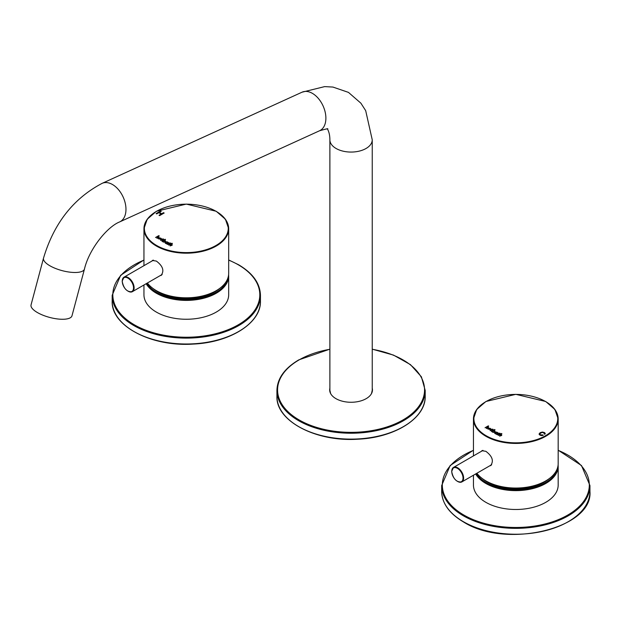 <?xml version="1.0" encoding="UTF-8"?>
<svg xmlns="http://www.w3.org/2000/svg" width="621" height="621" viewBox="0 0 621 621"><rect width="100%" height="100%" fill="white"/><g stroke="black" fill="none" stroke-linecap="round" stroke-linejoin="round"><path stroke-width="0.93" d="M43.524 258.111L31.05 304.903A21.184 7.312 14.9 0 0 49.633 317.416A21.184 7.312 14.9 0 0 71.982 315.817L84.464 269.025C89.106 249.145 107.138 226.812 119.698 221.899A21.184 13.437 65.5 0 0 123.144 197.051A21.184 13.437 65.5 0 0 102.123 183.35C73.425 198.448 53.895 223.366 43.524 258.111A21.184 7.312 14.9 0 0 62.108 270.632A21.184 7.312 14.9 0 0 84.464 269.025M372.243 388.179A21.393 12.35 180 0 1 372.46 389.918A21.393 12.35 180 0 1 351.067 402.268A21.393 12.35 180 0 1 329.673 389.918A21.393 12.35 180 0 1 329.883 388.179M473.45 475.22L473.45 485.032A42.36 24.46 0 0 0 485.863 502.327A42.36 24.46 0 0 0 532.026 507.629A42.36 24.46 0 0 0 558.178 485.032L558.178 466.185A42.36 24.46 180 0 1 522.634 490.318A42.36 24.46 180 0 1 475.647 473.955M549.158 478.675A40.241 23.233 180 0 1 482.478 478.675M500.394 434.607L501.908 433.737L501.473 433.489L498.236 435.352L499.804 434.956A0.831 0.481 180 0 1 500.968 434.917L499.595 436.136L501.489 435.546A0.939 0.543 0 0 0 501.76 435.166A0.939 0.543 0 0 0 501.062 434.646A1.452 0.838 0 0 0 500.394 434.607L500.394 434.7A1.452 0.838 0 0 1 501.062 434.731L501.062 434.646M491.809 431.642L491.382 431.393L494.619 429.522L495.046 429.771L493.454 430.687A1.304 0.753 180 0 1 494.727 430.889A1.498 0.862 180 0 1 495.084 431.448A1.498 0.862 180 0 1 494.611 432.076A1.475 0.854 180 0 1 492.569 432.146A1.32 0.761 180 0 1 492.189 431.611A1.32 0.761 180 0 1 492.243 431.393L491.809 431.642M542.77 434.925L543.196 435.344L541.442 435.593L539.944 435.142L539.036 434.063L540.177 432.651L542.381 432.045L544.446 432.55L545.207 433.365L544.896 434.273L544.198 434.025L543.949 432.837L542.405 432.48L540.782 432.992L539.82 433.994L540.386 434.832L542.77 434.925L543.196 435.43M487.772 427.302L486.406 428.521L488.292 427.931A0.939 0.543 0 0 0 488.564 427.551A0.939 0.543 0 0 0 487.873 427.031A1.452 0.838 0 0 0 487.198 426.992L488.719 426.122L488.285 425.866L485.048 427.737L486.608 427.333A0.831 0.481 180 0 1 487.772 427.302M490.497 429.693L490.9 428.878L490.07 428.265L487.896 428.855L490.497 429.693M492.725 429.103L492.989 429.949L490.07 430.64L491.793 429.251L493.082 429.398M497.506 433.039A1.335 0.768 0 0 0 497.553 432.837A1.335 0.768 0 0 0 497.18 432.301A1.49 0.862 0 0 0 495.131 432.363A1.483 0.854 0 0 0 494.65 433A1.483 0.854 0 0 0 495.007 433.559A1.327 0.768 0 0 0 496.272 433.745L495.868 433.986L496.295 434.234L498.353 433.047L497.506 433.124L497.918 432.798M500.161 433.396L499.595 434.219L497.072 434.677L498.795 433.295L500.161 433.396M476.889 473.241A42.36 24.46 0 0 0 485.863 480.879A42.36 24.46 0 0 0 545.774 480.879A42.36 24.46 0 0 0 558.178 463.584L558.178 418.965A42.36 24.46 180 0 1 532.026 441.562A42.36 24.46 180 0 1 485.863 436.26A42.36 24.46 180 0 1 473.45 418.965A42.36 24.46 180 0 1 486.01 401.585M482.012 450.962A8.686 5.015 60 0 1 482.424 450.466M491.102 465.315A8.686 5.015 60 0 1 490.38 465.455M490.512 465.734C494.013 461.108 492.461 456.303 485.863 451.312L481.834 450.699M487.027 481.531A39.185 22.62 0 0 0 543.522 482.183A39.185 22.62 0 0 0 544.601 481.531M487.757 427.822L486.476 428.56M488.564 427.597A0.939 0.543 0 0 0 487.873 427.116L487.873 427.031M487.873 427.116A1.452 0.838 0 0 0 487.198 427.077L487.198 426.992M488.285 425.952L485.125 427.784M539.036 434.149L540.177 432.736L542.381 432.131L544.446 432.635L545.238 433.598M544.252 434.048L544.462 433.489M539.82 434.056L540.386 434.917L542.77 435.01M488.455 429.088L490.078 429.538L490.334 429.127M490.078 429.453L490.342 429.08L488.455 429.049L490.078 429.453M490.939 429.119L489.402 428.257L487.858 429.095M490.148 430.679L491.731 429.678M492.135 429.53L492.725 429.189M491.459 431.44L494.619 429.522M494.727 430.889L494.727 430.974A1.304 0.753 180 0 0 493.454 430.772L493.454 430.687M494.727 430.974A1.498 0.862 180 0 1 495.084 431.494M492.507 431.455A0.97 0.559 0 0 0 492.507 431.494A0.97 0.559 0 0 0 493.105 432.014A0.97 0.559 0 0 0 494.161 431.89A0.97 0.559 0 0 0 494.448 431.494A0.97 0.559 0 0 0 494.448 431.455M494.161 431.805A0.97 0.559 0 0 0 494.448 431.409A0.97 0.559 0 0 0 493.478 430.85A0.97 0.559 0 0 0 492.507 431.409A0.97 0.559 0 0 0 493.105 431.929A0.97 0.559 0 0 0 494.161 431.805M497.545 432.876A1.335 0.768 0 0 0 497.18 432.387L497.18 432.301M497.18 432.387A1.49 0.862 0 0 0 495.131 432.449L495.131 432.363M495.131 432.449A1.483 0.854 0 0 0 494.65 433.039M495.294 433.078A0.97 0.559 0 0 0 495.294 433.116A0.97 0.559 0 0 0 495.892 433.637A0.97 0.559 0 0 0 496.947 433.512A0.97 0.559 0 0 0 497.227 433.116A0.97 0.559 0 0 0 497.227 433.078M496.947 433.427A0.97 0.559 0 0 0 497.227 433.031A0.97 0.559 0 0 0 496.264 432.472A0.97 0.559 0 0 0 495.294 433.031A0.97 0.559 0 0 0 495.892 433.551A0.97 0.559 0 0 0 496.947 433.427M497.149 434.723L498.733 433.722M499.137 433.574L499.726 433.147M501.473 433.574L498.314 435.399M500.953 435.445L499.672 436.183M501.752 435.212A0.939 0.543 0 0 0 501.062 434.731M451.785 471.238A8.368 4.828 60 0 1 453.516 467.411A8.368 4.828 60 0 1 461.884 472.239A8.368 4.828 60 0 1 461.884 481.904L491.545 464.78A8.368 4.828 -120 0 0 491.677 464.694M143.948 284.985L143.948 294.796A42.36 24.46 0 0 0 156.36 312.091A42.36 24.46 0 0 0 202.524 317.393A42.36 24.46 0 0 0 228.675 294.796L228.675 275.949A42.36 24.46 180 0 1 202.524 298.538A42.36 24.46 180 0 1 156.36 293.236A42.36 24.46 180 0 1 146.145 283.719M219.655 288.439A40.241 23.233 180 0 1 214.773 291.854A40.241 23.233 180 0 1 152.976 288.439M170.891 244.371L172.405 243.502L171.97 243.246L168.733 245.116L170.301 244.713A0.831 0.481 180 0 1 171.466 244.682L170.092 245.9L171.986 245.311A0.939 0.543 -0 0 0 172.258 244.93A0.939 0.543 -0 0 0 171.559 244.41A1.452 0.838 -0 0 0 170.891 244.371L170.891 244.457A1.452 0.838 -0 0 1 171.559 244.495L171.559 244.41M162.306 241.406L161.879 241.158L165.116 239.287L165.543 239.535L163.952 240.451A1.304 0.753 180 0 1 165.225 240.653A1.498 0.862 180 0 1 165.582 241.212A1.498 0.862 180 0 1 165.108 241.841A1.475 0.854 180 0 1 163.067 241.911A1.32 0.761 180 0 1 162.686 241.375A1.32 0.761 180 0 1 162.741 241.158L162.306 241.406M164.138 213.011L159.651 215.603L159.054 215.262L161.165 214.043L158.829 212.692L156.717 213.911L156.119 213.57L160.614 210.977L161.212 211.319L159.364 212.382L161.701 213.733L163.548 212.669L164.138 213.011M158.27 237.067L156.903 238.285L158.79 237.696A0.939 0.543 -0 0 0 159.061 237.315A0.939 0.543 -0 0 0 158.371 236.787A1.452 0.838 -0 0 0 157.695 236.756L159.217 235.879L158.782 235.631L155.545 237.501L157.105 237.098A0.831 0.481 180 0 1 158.27 237.067M160.994 239.458L161.398 238.635L160.567 238.029L158.394 238.619L160.994 239.458M163.222 238.868L163.486 239.714L160.567 240.397L162.291 239.015L163.579 239.163M168.004 242.803A1.335 0.768 -0 0 0 168.05 242.601A1.335 0.768 -0 0 0 167.678 242.066A1.49 0.862 -0 0 0 165.628 242.128A1.483 0.854 -0 0 0 165.147 242.764A1.483 0.854 -0 0 0 165.504 243.323A1.327 0.768 -0 0 0 166.77 243.51L166.366 243.743L166.793 243.999L168.85 242.811L168.004 242.889L168.415 242.563M170.659 243.16L170.092 243.983L167.569 244.441L169.292 243.059L170.659 243.16M147.387 283.005A42.36 24.46 -0 0 0 156.36 290.644A42.36 24.46 -0 0 0 216.271 290.644A42.36 24.46 -0 0 0 228.675 273.349L228.675 228.73A42.36 24.46 180 0 1 202.524 251.326A42.36 24.46 180 0 1 156.36 246.025A42.36 24.46 180 0 1 143.948 228.73A42.36 24.46 180 0 1 156.508 211.35M152.51 260.727A8.686 5.015 60 0 1 152.921 260.222M161.6 275.08A8.686 5.015 60 0 1 160.878 275.212M161.01 275.499C164.511 270.872 162.958 266.067 156.36 261.076L152.331 260.463M157.524 291.296A39.185 22.62 -0 0 0 214.02 291.94A39.185 22.62 -0 0 0 215.099 291.296M158.254 237.587L156.973 238.324M159.061 237.354A0.939 0.543 -0 0 0 158.371 236.88L158.371 236.787M158.371 236.88A1.452 0.838 -0 0 0 157.695 236.842L157.695 236.756M158.782 235.716L155.623 237.54M159.054 215.347L161.165 214.043M156.119 213.655L160.614 210.977M160.614 211.062L161.212 211.404M161.701 213.733L159.364 212.382M161.701 213.818L163.548 212.669M163.548 212.755L164.138 213.096M158.953 238.852L160.567 239.302L160.831 238.891M160.567 239.217L160.839 238.844L158.953 238.813L160.567 239.217M161.437 238.883L159.9 238.022L158.355 238.86M160.645 240.443L162.228 239.442M162.632 239.295L163.222 238.953M161.957 241.204L165.116 239.287M165.225 240.653L165.225 240.738A1.304 0.753 180 0 0 163.952 240.537L163.952 240.451M165.225 240.738A1.498 0.862 180 0 1 165.582 241.258M163.005 241.22A0.97 0.559 -0 0 0 163.005 241.258A0.97 0.559 -0 0 0 163.602 241.779A0.97 0.559 -0 0 0 164.658 241.654A0.97 0.559 -0 0 0 164.945 241.258A0.97 0.559 -0 0 0 164.945 241.22M164.658 241.569A0.97 0.559 -0 0 0 164.945 241.173A0.97 0.559 -0 0 0 163.975 240.614A0.97 0.559 -0 0 0 163.005 241.173A0.97 0.559 -0 0 0 163.602 241.693A0.97 0.559 -0 0 0 164.658 241.569M168.043 242.64A1.335 0.768 -0 0 0 167.678 242.151L167.678 242.066M167.678 242.151A1.49 0.862 -0 0 0 165.628 242.213L165.628 242.128M165.628 242.213A1.483 0.854 -0 0 0 165.147 242.803M165.791 242.842A0.97 0.559 -0 0 0 165.791 242.881A0.97 0.559 -0 0 0 166.389 243.401A0.97 0.559 -0 0 0 167.445 243.277A0.97 0.559 -0 0 0 167.724 242.881A0.97 0.559 -0 0 0 167.724 242.842M167.445 243.191A0.97 0.559 -0 0 0 167.724 242.795A0.97 0.559 -0 0 0 166.762 242.237A0.97 0.559 -0 0 0 165.791 242.795A0.97 0.559 -0 0 0 166.389 243.308A0.97 0.559 -0 0 0 167.445 243.191M167.647 244.488L169.23 243.486M169.634 243.339L170.224 242.912M171.97 243.339L168.811 245.163M171.45 245.202L170.17 245.947M172.25 244.977A0.939 0.543 -0 0 0 171.559 244.495M122.283 281.002A8.368 4.828 60 0 1 124.014 277.176A8.368 4.828 60 0 1 132.382 282.004A8.368 4.828 60 0 1 132.382 291.668L162.042 274.544A8.368 4.828 -120 0 0 162.174 274.459M102.123 183.35L302.039 92.195A21.184 13.437 65.5 0 1 323.06 105.888A21.184 13.437 65.5 0 1 319.613 130.736L119.698 221.899M302.039 92.195L324.636 86.614L332.934 87.064L348.466 92.389L360.894 103.195L365.691 110.662L372.243 139.834A21.184 12.226 180 0 1 359.171 151.136A21.184 12.226 180 0 1 336.085 148.481A21.184 12.226 180 0 1 329.883 139.834C329.86 130.891 326.281 127.522 327.314 129.09C329.06 128.283 326.491 128.834 319.613 130.736M331.156 394.436A21.184 12.226 180 0 1 329.883 390.26L329.883 139.834M372.243 139.834L372.243 390.26A21.184 12.226 180 0 1 370.978 394.436M425.199 390.43A74.132 42.802 0 0 1 351.067 433.233A74.132 42.802 0 0 1 276.927 390.43L276.927 396.314A74.132 42.802 0 0 0 351.067 439.117A74.132 42.802 0 0 0 425.199 396.314L425.199 390.43L421.395 376.8L410.442 364.62L393.489 355.096L372.243 349.157M329.883 349.281A73.495 42.438 0 0 0 299.089 359.908A73.495 42.438 0 0 0 308.295 424.422A73.495 42.438 0 0 0 417.033 408.626A73.495 42.438 0 0 0 372.243 349.281M557.161 468.917A41.723 24.087 180 0 1 519.924 489.635A41.723 24.087 180 0 1 476.377 473.536M486.158 435.74A41.941 24.211 180 0 1 504.958 395.235A41.941 24.211 180 0 1 556.323 424.888A41.941 24.211 180 0 1 486.158 435.74M545.618 401.585A42.36 24.46 180 0 1 558.178 418.965L554.926 409.487L545.727 401.508L515.81 394.335L485.901 401.508L476.703 409.487L473.45 418.965L473.45 455.899M451.785 471.587A7.941 4.588 60 0 1 460.215 470.834A7.941 4.588 60 0 1 460.215 482.067A7.941 4.588 60 0 1 451.785 471.587M482.991 450.396L453.516 467.411L451.661 471.417C453.198 479.032 456.606 482.525 461.884 481.904A8.368 4.828 60 0 1 457.553 481.399M441.678 491.428A74.132 42.802 0 0 0 463.398 521.694A74.132 42.802 0 0 0 544.182 530.978A74.132 42.802 0 0 0 589.95 491.428C593.195 528.518 505.975 549.205 463.53 521.989C449.293 513.551 442.012 503.367 441.678 491.428L441.678 485.552A74.132 42.802 0 0 0 463.398 515.818A74.132 42.802 0 0 0 544.182 525.094A74.132 42.802 0 0 0 589.95 485.552L581.489 465.54L558.178 450.186M473.45 450.357A73.495 42.438 0 0 0 463.84 515.042A73.495 42.438 0 0 0 572.042 512.364A73.495 42.438 0 0 0 558.178 450.357M227.659 278.682A41.723 24.087 180 0 1 199.636 298.259A41.723 24.087 180 0 1 156.81 292.46A41.723 24.087 180 0 1 146.874 283.3M156.655 245.505A41.941 24.211 180 0 1 175.456 205A41.941 24.211 180 0 1 226.82 234.653A41.941 24.211 180 0 1 156.655 245.505M216.116 211.35A42.36 24.46 180 0 1 228.675 228.73L225.423 219.252L216.224 211.272L186.308 204.092L156.399 211.272L147.2 219.252L143.948 228.73L143.948 265.664M122.283 281.352A7.941 4.588 60 0 1 130.713 280.599A7.941 4.588 60 0 1 130.713 291.831A7.941 4.588 60 0 1 122.283 281.352M153.488 260.16L124.014 277.176L122.158 281.173C123.695 288.788 127.103 292.289 132.382 291.668A8.368 4.828 60 0 1 128.05 291.164M112.176 301.193C111.027 325.924 151.446 347.03 193.216 344.081C230.135 342.536 261.208 322.959 260.447 301.193A74.132 42.802 0 0 1 186.316 343.995A74.132 42.802 0 0 1 112.176 301.193L112.176 295.317A74.132 42.802 0 0 0 186.316 338.119A74.132 42.802 0 0 0 260.447 295.317C260.114 283.378 252.832 273.193 238.604 264.756L228.675 259.951M143.948 260.121A73.495 42.438 0 0 0 128.764 321.189A73.495 42.438 0 0 0 235.235 326.467A73.495 42.438 0 0 0 238.285 264.794A73.495 42.438 0 0 0 228.675 260.121M372.243 390.26L371.505 393.567M330.628 393.567L329.883 390.26M276.927 390.43C277.261 378.5 284.542 368.315 298.779 359.877L329.883 349.157M276.927 396.314C275.778 421.038 316.198 442.152 357.968 439.194C394.886 437.658 425.959 418.073 425.199 396.314M558.178 466.185L558.116 464.873M589.95 491.428L589.95 485.552M473.45 450.186L450.14 465.54L441.678 485.552M228.613 274.637L228.675 275.949M260.447 301.193L260.447 295.317M112.176 295.317L120.637 275.305L143.948 259.951"/></g></svg>
